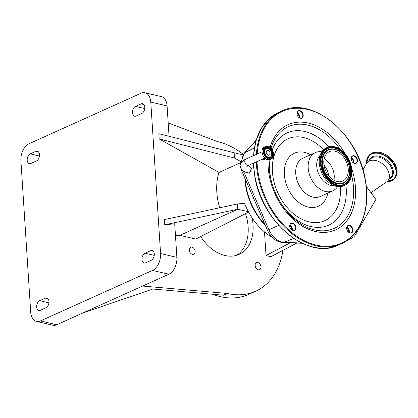 <?xml version="1.0" encoding="UTF-8"?>
<svg xmlns="http://www.w3.org/2000/svg" width="418" height="418" viewBox="0 0 418 418"><rect width="100%" height="100%" fill="white"/><g stroke="black" fill="none" stroke-linecap="round" stroke-linejoin="round"><path stroke-width="0.63" d="M270.075 153.26A2.534 1.771 -114.3 0 1 269.202 155.12A2.534 1.771 -114.3 0 1 266.245 152.361A2.534 1.771 -114.3 0 1 267.123 150.501A2.534 1.771 -114.3 0 1 270.075 153.26M267.875 148.395A4.702 3.292 -114.3 0 1 268.811 148.761A4.702 3.292 -114.3 0 1 271.627 155.005A4.702 3.292 -114.3 0 1 268.445 157.231A4.702 3.292 -114.3 0 1 264.604 151.98A4.702 3.292 -114.3 0 1 267.875 148.395M246.834 166.521L248.731 165.324A3.422 2.393 65.7 0 1 244.734 161.599A3.422 2.393 65.7 0 1 245.92 159.086C244.488 159.535 239.728 162.388 240.167 166.176C241.165 169.927 243.83 172.148 248.167 172.833L249.499 173.146L251.249 168.585L248.987 165.977L248.036 165.664M357.348 159.744A4.117 2.884 -114.3 0 1 355.822 163.454A4.117 2.884 -114.3 0 1 352.076 161.547A4.117 2.884 -114.3 0 1 351.392 160.026A4.117 2.884 -114.3 0 1 351.272 159.509A4.117 2.884 -114.3 0 1 353.576 155.689A4.117 2.884 -114.3 0 1 357.348 159.744M352.839 229.304A4.117 2.884 -114.3 0 1 351.319 233.014A4.117 2.884 -114.3 0 1 347.572 231.112A4.117 2.884 -114.3 0 1 346.883 229.592A4.117 2.884 -114.3 0 1 346.762 229.074A4.117 2.884 -114.3 0 1 349.067 225.255A4.117 2.884 -114.3 0 1 352.839 229.304M295.834 227.12A4.117 2.884 -114.3 0 1 294.314 230.83A4.117 2.884 -114.3 0 1 290.567 228.923A4.117 2.884 -114.3 0 1 289.878 227.402A4.117 2.884 -114.3 0 1 289.758 226.885A4.117 2.884 -114.3 0 1 292.062 223.066A4.117 2.884 -114.3 0 1 295.834 227.12M265.033 158.297A4.117 2.884 -114.3 0 1 261.438 159.598M259.635 152.899A4.117 2.884 -114.3 0 1 261.297 152.152M303.128 114.563A4.117 2.884 -114.3 0 1 301.608 118.273A4.117 2.884 -114.3 0 1 297.862 116.371A4.117 2.884 -114.3 0 1 297.172 114.846A4.117 2.884 -114.3 0 1 297.052 114.333A4.117 2.884 -114.3 0 1 299.356 110.514A4.117 2.884 -114.3 0 1 303.128 114.563M297.846 116.345A3.851 2.696 65.7 0 0 301.498 118.038A3.851 2.696 65.7 0 0 302.752 114.636A3.851 2.696 65.7 0 0 298.332 111.016A3.851 2.696 65.7 0 0 297.073 114.417A3.851 2.696 65.7 0 0 297.182 114.877M297.125 112.552A3.851 2.696 -114.3 0 1 298.839 114.156A3.851 2.696 -114.3 0 1 299.481 115.577A3.851 2.696 -114.3 0 1 299.596 116.063A3.851 2.696 -114.3 0 1 299.544 117.928M261.516 159.561A3.851 2.696 65.7 0 0 263.481 159.676A3.851 2.696 65.7 0 0 264.693 158.129M290.552 228.902A3.851 2.696 65.7 0 0 294.204 230.595A3.851 2.696 65.7 0 0 295.458 227.193A3.851 2.696 65.7 0 0 291.038 223.573A3.851 2.696 65.7 0 0 289.779 226.974A3.851 2.696 65.7 0 0 289.888 227.429M289.831 225.109A3.851 2.696 -114.3 0 1 291.545 226.713A3.851 2.696 -114.3 0 1 292.187 228.134A3.851 2.696 -114.3 0 1 292.302 228.615A3.851 2.696 -114.3 0 1 292.25 230.48M347.557 231.086A3.851 2.696 65.7 0 0 351.209 232.779A3.851 2.696 65.7 0 0 352.463 229.377A3.851 2.696 65.7 0 0 348.042 225.762A3.851 2.696 65.7 0 0 346.783 229.158A3.851 2.696 65.7 0 0 346.893 229.618M346.835 227.293A3.851 2.696 -114.3 0 1 348.549 228.897A3.851 2.696 -114.3 0 1 349.192 230.318A3.851 2.696 -114.3 0 1 349.307 230.804A3.851 2.696 -114.3 0 1 349.255 232.669M352.06 161.526A3.851 2.696 65.7 0 0 355.713 163.219A3.851 2.696 65.7 0 0 356.972 159.817A3.851 2.696 65.7 0 0 352.552 156.196A3.851 2.696 65.7 0 0 351.292 159.598A3.851 2.696 65.7 0 0 351.402 160.052M351.339 157.732A3.851 2.696 -114.3 0 1 353.058 159.336A3.851 2.696 -114.3 0 1 353.696 160.758A3.851 2.696 -114.3 0 1 353.811 161.238A3.851 2.696 -114.3 0 1 353.764 163.104M353.706 160.784A4.117 2.884 65.7 0 0 353.043 159.31M349.197 230.344A4.117 2.884 65.7 0 0 348.534 228.876M292.192 228.16A4.117 2.884 65.7 0 0 291.529 226.687M299.487 115.603A4.117 2.884 65.7 0 0 298.823 114.135M337.551 186.616A21.02 14.703 -114.3 0 1 332.738 190.895A21.02 14.703 -114.3 0 1 308.599 171.14A21.02 14.703 -114.3 0 1 315.465 152.57A21.02 14.703 -114.3 0 1 321.855 151.802M333.872 185.582A17.164 12.007 -114.3 0 1 317.058 168.715A17.164 12.007 -114.3 0 1 320.193 155.24M344.604 185.367L343.622 185.811A20.858 14.593 -114.3 0 1 319.671 166.207A20.858 14.593 -114.3 0 1 326.479 147.784L327.461 147.34A20.858 14.593 -114.3 0 1 351.418 166.944A20.858 14.593 -114.3 0 1 344.604 185.367A20.858 14.593 -114.3 0 1 320.653 165.763A20.858 14.593 -114.3 0 1 327.461 147.34M324.133 165.899A16.14 11.291 -114.3 0 1 329.4 151.64A16.14 11.291 -114.3 0 1 347.938 166.808A16.14 11.291 -114.3 0 1 342.666 181.067A16.14 11.291 -114.3 0 1 324.133 165.899M324.164 158.756A16.14 11.291 -114.3 0 1 333.898 173.141A16.14 11.291 -114.3 0 1 333.867 180.283M353.173 162.743A3.234 2.262 65.7 0 0 351.224 158.417M348.664 232.303A3.234 2.262 65.7 0 0 346.715 227.977M291.659 230.119A3.234 2.262 65.7 0 0 289.711 225.793M298.954 117.562A3.234 2.262 65.7 0 0 297.005 113.236M348.863 239.206A18.82 13.167 65.7 0 0 350.88 238.641A18.82 13.167 65.7 0 0 355.728 234.294L375.881 199.428L366.278 186.303M370.959 192.698L386.425 182.034A13.742 9.4 -137.6 0 0 387.538 181.062A13.742 9.4 -137.6 0 0 386.342 167.764A13.742 9.4 -137.6 0 0 367.239 162.534A13.742 9.4 -137.6 0 0 366.377 163.731L362.96 169.802M386.833 181.725A17.216 11.777 -137.6 0 0 394.284 178.831L394.879 178.183A17.216 11.777 -137.6 0 0 393.375 161.515A17.216 11.777 -137.6 0 0 369.444 154.963L368.848 155.611A17.216 11.777 -137.6 0 0 366.643 163.292M241.301 169.138A16.798 11.751 65.7 0 0 242.487 172.571L267.546 230.407A16.798 11.751 65.7 0 0 270.054 234.832C273.482 239.551 277.787 242.121 282.96 242.55L302.23 243.286M245.272 179.003A53.352 37.327 65.7 0 0 264.975 224.476M244.823 177.958A53.891 37.709 65.7 0 0 265.425 225.521M287.427 242.722A53.891 37.709 65.7 0 0 292.553 242.921M219.675 207.777A53.891 37.709 -114.3 0 1 219.001 172.43L240.611 162.686M142.606 286.053L82.931 312.951L152.878 289.026L223.525 295.212L227.387 293.473L142.606 286.053L168.794 274.245A13.689 8.621 103.2 0 0 176.882 257.368L174.708 223.761L164.739 224.811L164.399 219.565L237.455 203.989L244.478 203.247A53.891 37.709 65.7 0 0 248.381 211.717A53.891 37.709 65.7 0 0 272.238 237.419M242.989 154.864L234.143 152.789L234.482 158.035L159.185 138.938L219.001 172.43M240.711 161.52L234.482 158.035M234.143 152.789L158.845 133.692L159.185 138.938M144.989 92.775A13.689 8.621 103.2 0 1 150.783 102.086L160.575 253.543A13.689 8.621 103.2 0 1 152.492 270.42L40.441 320.93A13.689 8.621 103.2 0 1 36.486 321.4A13.689 8.621 103.2 0 1 30.697 312.089L20.9 160.632A13.689 8.621 103.2 0 1 28.983 143.755L141.033 93.245A13.689 8.621 103.2 0 1 144.989 92.775L161.296 96.6A13.689 8.621 103.2 0 1 167.085 105.911L169.05 136.278M237.455 203.989L237.795 209.235L179.871 235.339L175.487 235.804M248.381 211.717L237.795 209.235L164.739 224.811M264.51 231.948L266.036 255.555L289.94 242.926M296.738 243.077L270.948 256.704L266.036 255.555M248.574 212.072L195.77 239.07L179.871 235.339M39.71 300.683L45.327 298.149A5.12 3.224 103.2 0 1 46.806 297.971A5.12 3.224 103.2 0 1 48.958 302.564A5.12 3.224 103.2 0 1 45.949 307.768L40.332 310.297A5.12 3.224 103.2 0 1 38.853 310.475A5.12 3.224 103.2 0 1 36.7 305.882A5.12 3.224 103.2 0 1 39.71 300.683L48.927 302.841M141.765 113.497L136.148 116.026A5.12 3.224 103.2 0 1 134.669 116.204A5.12 3.224 103.2 0 1 132.516 111.611A5.12 3.224 103.2 0 1 135.526 106.407L141.143 103.878A5.12 3.224 103.2 0 1 142.622 103.701A5.12 3.224 103.2 0 1 144.774 108.293A5.12 3.224 103.2 0 1 141.765 113.497M145.02 253.214L150.637 250.68A5.12 3.224 103.2 0 1 152.115 250.502A5.12 3.224 103.2 0 1 154.268 255.095A5.12 3.224 103.2 0 1 151.259 260.299L145.642 262.828A5.12 3.224 103.2 0 1 144.163 263.006A5.12 3.224 103.2 0 1 142.01 258.413A5.12 3.224 103.2 0 1 145.02 253.214L154.237 255.372M36.455 160.961L30.838 163.495A5.12 3.224 103.2 0 1 29.359 163.673A5.12 3.224 103.2 0 1 27.207 159.08A5.12 3.224 103.2 0 1 30.216 153.876L35.833 151.347A5.12 3.224 103.2 0 1 37.312 151.17A5.12 3.224 103.2 0 1 39.464 155.762A5.12 3.224 103.2 0 1 36.455 160.961M227.387 293.473A80.836 56.561 65.7 0 0 255.696 291.236A80.836 56.561 65.7 0 0 282.908 250.387M243.323 154.362A80.836 56.561 65.7 0 0 217.564 141.608L168.182 122.902M200.697 236.551A40.421 28.278 65.7 0 0 224.931 255.508A40.421 28.278 65.7 0 0 239.086 254.39A40.421 28.278 65.7 0 0 252.153 217.987M191.946 247.111A3.851 2.696 65.7 0 0 190.598 247.216A3.851 2.696 65.7 0 0 189.411 250.946A3.851 2.696 65.7 0 0 192.411 254.343A3.851 2.696 65.7 0 0 193.759 254.238A3.851 2.696 65.7 0 0 194.945 250.507A3.851 2.696 65.7 0 0 191.946 247.111M257.833 262.567A3.851 2.696 65.7 0 0 256.485 262.671A3.851 2.696 65.7 0 0 255.299 266.402A3.851 2.696 65.7 0 0 258.298 269.798A3.851 2.696 65.7 0 0 259.646 269.694A3.851 2.696 65.7 0 0 260.832 265.963A3.851 2.696 65.7 0 0 257.833 262.567M212.736 294.272A80.836 56.561 65.7 0 0 220.364 296.639A80.836 56.561 65.7 0 0 248.673 294.403L255.696 291.236M82.931 312.951L56.749 324.755A13.689 8.621 103.2 0 1 52.788 325.225L36.486 321.4M245.491 213.645A40.421 28.278 -114.3 0 1 236.551 255.33M263.951 151.306A5.089 3.563 -114.3 0 1 267.494 148.191A5.089 3.563 -114.3 0 1 268.508 148.594A5.089 3.563 -114.3 0 1 268.659 148.683M271.585 155.172A5.089 3.563 -114.3 0 1 271.548 155.35A5.089 3.563 -114.3 0 1 268.11 157.753A5.089 3.563 -114.3 0 1 266.506 156.964M265.77 147.46A5.873 4.112 -114.3 0 1 267.604 147.382A5.873 4.112 -114.3 0 1 272.144 152.408A5.873 4.112 -114.3 0 1 270.587 158.15M264.233 153.27A5.873 4.112 -114.3 0 1 265.979 147.35A5.873 4.112 -114.3 0 1 268.037 147.188A5.873 4.112 -114.3 0 1 272.614 152.377A5.873 4.112 -114.3 0 1 270.807 158.061A5.873 4.112 -114.3 0 1 268.748 158.223A5.873 4.112 -114.3 0 1 265.216 155.454M268.079 147.105A5.946 4.159 -114.3 0 1 272.933 153.74A5.946 4.159 -114.3 0 1 268.8 158.27A5.946 4.159 -114.3 0 1 263.941 151.635A5.946 4.159 -114.3 0 1 268.079 147.105M268.027 146.326A6.777 4.739 -114.3 0 1 273.56 153.887A6.777 4.739 -114.3 0 1 268.852 159.049A6.777 4.739 -114.3 0 1 263.314 151.483A6.777 4.739 -114.3 0 1 268.027 146.326M273.236 152.037A6.845 4.786 -114.3 0 1 271.204 158.95A6.845 4.786 -114.3 0 1 268.811 159.138A6.845 4.786 -114.3 0 1 263.476 153.098A6.845 4.786 -114.3 0 1 265.582 146.467A6.845 4.786 -114.3 0 1 267.98 146.279A6.845 4.786 -114.3 0 1 272.102 149.524M270.002 159.488A6.845 4.786 -114.3 0 1 267.604 159.681A6.845 4.786 -114.3 0 1 262.269 153.641A6.845 4.786 -114.3 0 1 264.375 147.011C259.818 148.636 262.415 158.835 267.583 159.681L270.002 159.488L271.204 158.95C275.765 157.325 273.168 147.126 267.995 146.274L265.582 146.467L264.375 147.011M248.167 172.833A3.422 2.153 -76.8 0 0 251.181 168.496A3.422 2.153 -76.8 0 0 251.171 168.412M251.249 168.585L253.616 167.513M256.062 140.532L245.115 152.523L254.348 147.962M256.182 140.129L244.342 153.098A5.387 3.684 -137.6 0 1 245.115 152.523A18.335 12.827 65.7 0 0 241.803 161.876M243.501 171.056A18.335 12.827 65.7 0 0 243.856 171.918L244.54 171.61M256.401 154.362A72.753 50.902 -114.3 0 1 281.565 111.104C311.755 95.497 358.054 133.483 365.254 179.374C370.949 208.221 360.948 235.381 341.36 243.757L338.554 245.021A72.753 50.902 -114.3 0 1 254.996 176.636A72.753 50.902 -114.3 0 1 253.496 163.177M253.59 155.627A72.753 50.902 -114.3 0 1 278.759 112.369L268.842 118.978L261.072 128.781L255.858 141.237L253.465 155.684M341.36 243.757A72.753 50.902 -114.3 0 1 257.807 175.372A72.753 50.902 -114.3 0 1 256.307 161.907M257.18 154.007A72.215 50.526 -114.3 0 1 307.429 109.438A72.215 50.526 -114.3 0 1 365.076 179.317A72.215 50.526 -114.3 0 1 324.692 246.275A72.215 50.526 -114.3 0 1 258.554 175.231A72.215 50.526 -114.3 0 1 257.054 161.573M351.653 168.433A57.705 40.374 -114.3 0 1 354.37 178.904A57.705 40.374 -114.3 0 1 322.1 232.408A57.705 40.374 -114.3 0 1 269.255 175.638A57.705 40.374 -114.3 0 1 268.1 159.77M270.091 147.288A57.705 40.374 -114.3 0 1 302.925 122.218A57.705 40.374 -114.3 0 1 344.819 153.275M351.585 175.074A55.798 39.041 -114.3 0 1 352.452 179.082A55.798 39.041 -114.3 0 1 331.845 229.315A55.798 39.041 -114.3 0 1 281.089 203.519A55.798 39.041 -114.3 0 1 271.805 182.912A55.798 39.041 -114.3 0 1 270.148 175.926A55.798 39.041 -114.3 0 1 269.072 159.76M271.057 148.15A55.798 39.041 -114.3 0 1 339.803 148.928M345.879 184.683A50.599 35.405 -114.3 0 1 325.241 226.425A50.599 35.405 -114.3 0 1 280.802 203.054M271.956 183.434A50.599 35.405 -114.3 0 1 270.598 177.598A50.599 35.405 -114.3 0 1 269.944 159.514M340.247 186.689A44.883 31.402 -114.3 0 1 312.152 222.433A44.883 31.402 -114.3 0 1 273.267 178.455A44.883 31.402 -114.3 0 1 286.058 139.758A44.883 31.402 -114.3 0 1 323.589 149.733M272.29 149.79A50.599 35.405 -114.3 0 1 328.825 146.838M327.848 193.1A29.103 20.362 -114.3 0 1 306.399 206.57A29.103 20.362 -114.3 0 1 284.909 178.899A29.103 20.362 -114.3 0 1 310.574 154.775M332.738 190.895L320.277 196.512A21.02 14.703 -114.3 0 1 296.137 176.757A21.02 14.703 -114.3 0 1 303.003 158.192L315.465 152.57M321.207 165.784A20.101 14.066 -114.3 0 1 332.451 147.146A20.101 14.066 -114.3 0 1 350.859 166.923A20.101 14.066 -114.3 0 1 339.62 185.561A20.101 14.066 -114.3 0 1 321.207 165.784M321.317 165.8A19.703 13.784 -114.3 0 1 323.365 152.314A19.703 13.784 -114.3 0 1 338.418 149.383A19.703 13.784 -114.3 0 1 350.394 166.991A19.703 13.784 -114.3 0 1 338.162 185.148A19.703 13.784 -114.3 0 1 321.332 165.873M323.323 152.371A19.62 13.726 -114.3 0 1 338.314 149.529A19.62 13.726 -114.3 0 1 350.206 167.043A19.62 13.726 -114.3 0 1 338.094 185.137M347.457 179.636A18.429 12.89 -114.3 0 1 347.421 179.693A18.429 12.89 -114.3 0 1 333.345 182.436A18.429 12.89 -114.3 0 1 322.142 165.967A18.429 12.89 -114.3 0 1 333.58 148.986A18.429 12.89 -114.3 0 1 333.648 148.996M349.391 166.949A18.345 12.833 -114.3 0 1 347.499 179.578A18.345 12.833 -114.3 0 1 333.48 182.311A18.345 12.833 -114.3 0 1 322.33 165.915A18.345 12.833 -114.3 0 1 333.716 149.007A18.345 12.833 -114.3 0 1 349.391 166.949M322.8 165.847A17.948 12.556 -114.3 0 1 332.832 149.205A17.948 12.556 -114.3 0 1 349.27 166.86A17.948 12.556 -114.3 0 1 339.233 183.502A17.948 12.556 -114.3 0 1 322.8 165.847M324.002 165.126A17.394 12.169 -114.3 0 1 328.924 175.837A17.394 12.169 -114.3 0 1 328.987 176.187M387.538 181.062L390.647 177.655A13.742 9.4 -137.6 0 0 389.451 164.358A13.742 9.4 -137.6 0 0 370.348 159.127L367.239 162.534M389.205 179.238A14.311 9.786 -137.6 0 0 390.219 163.751A14.311 9.786 -137.6 0 0 378.118 156.024A14.311 9.786 -137.6 0 0 368.911 160.705M386.859 181.705A16.934 11.584 -137.6 0 0 392.397 162.466A16.934 11.584 -137.6 0 0 375.636 153.181A16.934 11.584 -137.6 0 0 366.664 163.266M386.749 181.793L394.284 178.831A17.216 11.777 -137.6 0 0 392.784 162.168A17.216 11.777 -137.6 0 0 368.848 155.611L366.581 163.386M242.487 172.571L243.856 171.918L268.915 229.754L278.712 225.328M293.661 238.417L284.036 242.356A18.335 12.827 65.7 0 1 268.915 229.754L267.546 230.407M282.96 242.55A5.387 3.637 92.2 0 0 284.036 242.356L301.686 243.03M167.085 105.911L150.783 102.086M176.882 257.368L160.575 253.543M168.794 274.245L152.492 270.42M144.743 108.57L135.526 106.407M143.87 104.516L141.143 103.878M48.054 298.786L45.327 298.149M56.749 324.755L40.441 320.93M153.364 251.317L150.637 250.68M39.433 156.039L30.216 153.876M38.56 151.985L35.833 151.347M266.224 159.133A6.798 4.755 -114.3 0 1 262.143 150.078M268.811 148.761L268.508 148.594M271.627 155.005L271.548 155.35M270.807 158.061L268.769 158.223C264.338 157.513 262.112 148.688 265.979 147.35M245.92 159.086L261.987 151.844M253.365 163.234L254.865 176.751C262.07 222.648 308.364 260.623 338.554 245.021M281.565 111.104L278.759 112.369M281.089 203.519C277.014 197.092 273.915 190.221 271.805 182.912M323.365 152.314C321.087 155.914 320.418 160.418 321.353 165.831C324.086 176.621 329.687 183.058 338.162 185.148M333.58 148.986L333.716 149.007C341.694 150.982 346.924 156.949 349.411 166.907C350.294 171.923 349.652 176.145 347.499 179.578L347.421 179.693M244.342 153.098L240.585 163.741M348.152 239.749L350.88 238.641M248.731 165.324L264.798 158.082"/></g></svg>
